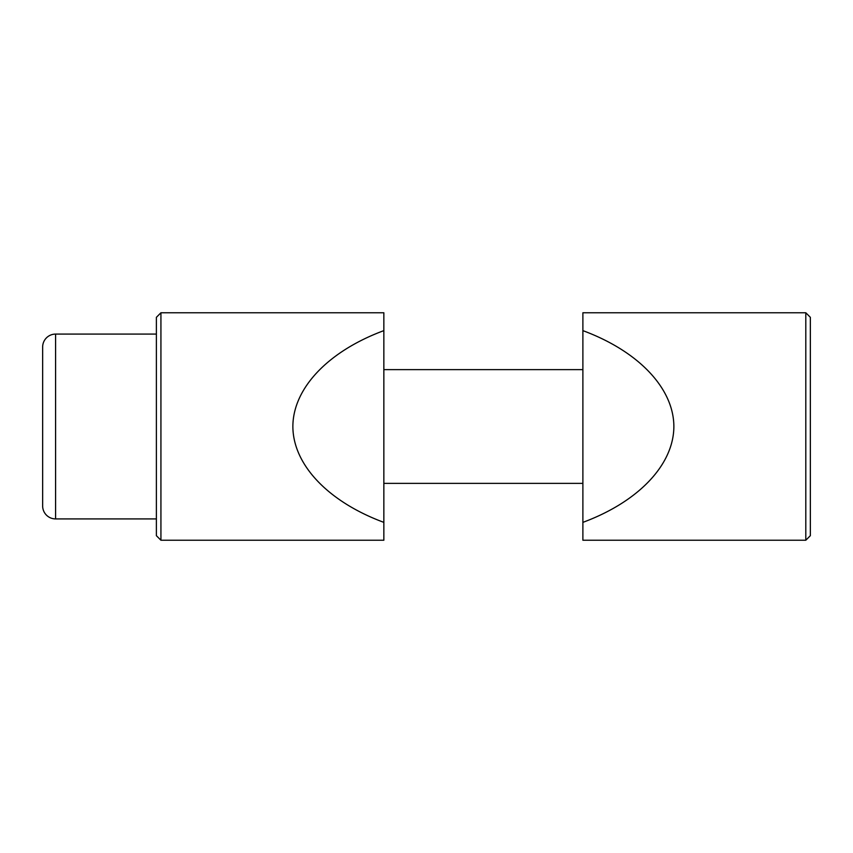 <?xml version="1.0" encoding="UTF-8"?>
<svg xmlns="http://www.w3.org/2000/svg" width="853" height="853" viewBox="0 0 853 853"><rect width="100%" height="100%" fill="white"/><g stroke="black" fill="none" stroke-linecap="round" stroke-linejoin="round"><path stroke-width="1.28" d="M160.929 312.763L383.85 312.763L383.85 540.237L160.929 540.237L160.929 312.763L156.387 317.316L156.387 535.684L160.929 540.237M383.85 522.367C328.149 501.745 292.995 464.693 292.867 426.5C292.995 388.307 328.149 351.255 383.85 330.633M805.797 540.237L582.887 540.237L582.887 312.763L805.797 312.763L805.797 540.237L810.35 535.684L810.35 317.316L805.797 312.763M582.887 330.633C638.577 351.255 673.742 388.307 673.87 426.5C673.742 464.693 638.577 501.745 582.887 522.367M42.65 347.032A12.934 12.934 0 0 1 55.584 334.088L55.584 518.912A12.934 12.934 0 0 1 42.65 505.968L42.65 347.032M55.584 518.912L156.387 518.912M383.85 483.363L582.887 483.363M383.85 369.637L582.887 369.637M55.584 334.088L156.387 334.088"/></g></svg>
